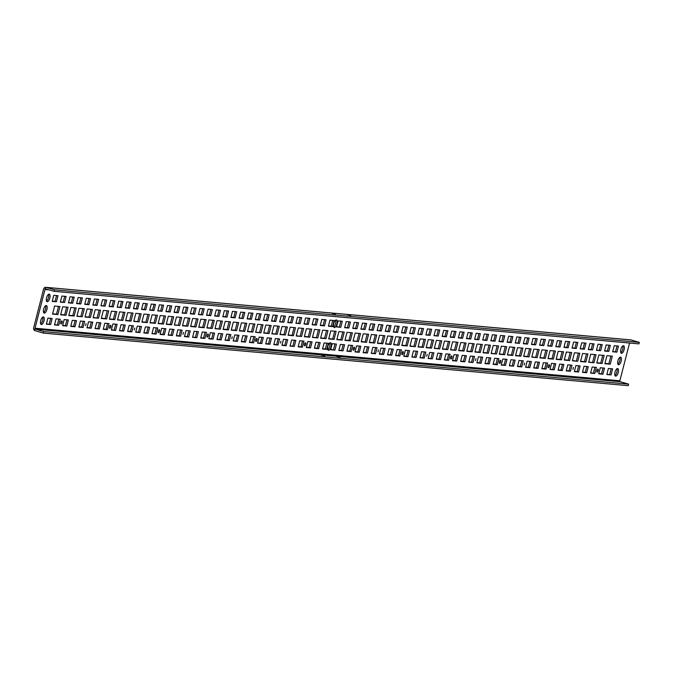 <?xml version="1.0" encoding="UTF-8"?>
<svg xmlns="http://www.w3.org/2000/svg" width="673" height="673" viewBox="0 0 673 673"><rect width="100%" height="100%" fill="white"/><g stroke="black" fill="none" stroke-linecap="round" stroke-linejoin="round"><path stroke-width="1.01" d="M639.35 342.372L631.081 339.958L46.252 287.405L54.521 289.819L639.35 342.372L638.963 343.886L54.126 291.333L54.521 289.819M350.801 315.469L347.546 314.796L350.801 315.469M335.373 314.081L332.109 313.408L335.373 314.081M324.638 355.857L321.383 355.184L324.638 355.857M46.252 287.405A2.356 2.145 -84.9 0 0 45.528 287.329L44.973 289.483A0.782 0.715 95.1 0 1 45.857 288.919L54.126 291.333M340.075 357.245L336.811 356.572L340.075 357.245M35.131 330.704L43.4 333.118L43.787 331.596L628.624 384.148L620.355 381.734L35.526 329.181A0.782 0.715 95.1 0 1 35.03 328.222L34.474 330.367A2.356 2.145 -84.9 0 0 35.131 330.704M628.624 384.148L628.237 385.671L43.4 333.118M34.474 330.367L34.474 330.367A2.356 2.145 -84.9 0 1 33.65 327.818L43.594 289.079A2.356 2.145 -84.9 0 1 45.528 287.329L34.474 330.367M620.355 381.734A0.782 0.715 -84.9 0 1 619.858 380.775L629.549 343.045M630.323 339.89A2.356 2.145 95.1 0 1 631.081 339.958M58.711 325.295L60.276 319.221L56.052 318.842L54.488 324.916L58.711 325.295L54.563 324.647M82.266 316.764L84.327 308.714L78.968 308.234L76.899 316.285L82.266 316.764L76.974 316.016M59.964 306.526L54.597 306.047L52.536 314.098L57.895 314.577L59.964 306.526M46.26 305.525A3.929 1.607 106.3 0 0 43.695 309.025A3.929 1.607 106.3 0 0 44.182 313.096A3.929 1.607 106.3 0 0 44.309 313.122A3.929 1.607 106.3 0 0 46.866 309.622A3.929 1.607 106.3 0 0 46.387 305.55A3.929 1.607 106.3 0 0 46.26 305.525M50.593 324.571L52.149 318.489L47.926 318.11L46.37 324.184L50.593 324.571L46.437 323.915M43.333 316.924A3.929 1.607 106.3 0 0 40.775 320.424A3.929 1.607 106.3 0 0 41.255 324.495A3.929 1.607 106.3 0 0 41.381 324.521A3.929 1.607 106.3 0 0 43.938 321.021A3.929 1.607 106.3 0 0 43.459 316.941A3.929 1.607 106.3 0 0 43.333 316.924M52.216 301.403L56.439 301.782L58.004 295.699L53.781 295.321L52.216 301.403M49.179 294.135A3.929 1.607 106.3 0 0 46.622 297.634A3.929 1.607 106.3 0 0 47.102 301.706A3.929 1.607 106.3 0 0 47.228 301.731A3.929 1.607 106.3 0 0 49.794 298.232A3.929 1.607 106.3 0 0 49.306 294.16A3.929 1.607 106.3 0 0 49.179 294.135M76.209 307.982L70.842 307.502L68.781 315.553L74.139 316.032L76.209 307.982M68.082 307.258L62.724 306.77L60.654 314.821L66.013 315.309L68.082 307.258M78.144 297.508L76.587 303.59L80.81 303.969L82.375 297.895L78.144 297.508M70.026 296.785L68.461 302.858L72.684 303.237L74.249 297.163L70.026 296.785M70.732 326.38L74.964 326.758L76.52 320.676L72.297 320.298L70.732 326.38M62.614 325.648L66.837 326.026L68.394 319.953L64.171 319.574L62.614 325.648M86.27 298.24L84.714 304.322L88.937 304.701L90.493 298.619L86.27 298.24M78.859 327.112L83.082 327.49L84.647 321.408L80.415 321.029L78.859 327.112M256.842 313.568L255.286 319.65L259.509 320.028L261.074 313.946L256.842 313.568M249.431 342.439L253.662 342.818L255.218 336.736L250.995 336.357L249.431 342.439M151.248 304.078L149.692 310.16L153.915 310.539L155.471 304.457L151.248 304.078M143.837 332.95L148.06 333.328L149.625 327.246L145.402 326.868L143.837 332.95M98.51 318.228L100.571 310.177L95.213 309.689L93.143 317.749L98.51 318.228L93.219 317.471M61.832 320.912A1.573 0.639 106.3 0 0 60.814 322.317A1.573 0.639 106.3 0 0 60.999 323.94A1.573 0.639 106.3 0 0 61.058 323.957A1.573 0.639 106.3 0 0 62.076 322.552A1.573 0.639 106.3 0 0 61.882 320.928A1.573 0.639 106.3 0 0 61.832 320.912M92.453 309.445L87.095 308.966L85.025 317.017L90.384 317.496L92.453 309.445M86.985 327.835L91.208 328.214L92.765 322.14L88.542 321.761L86.985 327.835M86.06 323.671L85.538 325.564L86.06 323.671M134.793 328.054L134.272 329.947L134.793 328.054M149.313 314.552L143.946 314.072L141.885 322.123L147.244 322.603L149.313 314.552M135.719 332.218L139.942 332.597L141.498 326.523L137.275 326.136L135.719 332.218M139.118 321.879L141.187 313.82L135.828 313.34L133.759 321.391L139.118 321.879L133.826 321.122M133.069 313.096L127.702 312.609L125.641 320.668L130.999 321.147L133.069 313.096M127.592 331.486L131.815 331.865L133.38 325.791L129.157 325.412L127.592 331.486M119.474 330.754L123.697 331.133L125.254 325.059L121.031 324.68L119.474 330.754M115.571 330.409L117.136 324.327L112.913 323.949L111.348 330.031L115.571 330.409L111.415 329.753M122.873 320.415L124.942 312.365L119.584 311.885L117.514 319.936L122.873 320.415L117.582 319.658M116.816 311.633L111.457 311.153L109.388 319.204L114.755 319.683L116.816 311.633M108.698 310.901L103.339 310.421L101.27 318.472L106.628 318.96L108.698 310.901M103.23 329.299L107.453 329.677L109.009 323.604L104.786 323.217L103.23 329.299M99.326 328.946L100.891 322.872L96.668 322.493L95.103 328.567L99.326 328.946L95.171 328.298M143.13 303.355L141.566 309.429L145.789 309.807L147.353 303.733L143.13 303.355M135.004 302.623L133.447 308.697L137.671 309.075L139.227 303.001L135.004 302.623M126.886 301.891L125.321 307.965L129.544 308.352L131.109 302.27L126.886 301.891M121.426 307.62L122.982 301.538L118.759 301.159L117.203 307.241L121.426 307.62L117.27 306.964M110.641 300.436L109.076 306.509L113.3 306.888L114.864 300.814L110.641 300.436M105.181 306.156L106.738 300.082L102.515 299.704L100.958 305.778L105.181 306.156L101.026 305.508M94.397 298.972L92.832 305.046L97.055 305.433L98.62 299.35L94.397 298.972M206.165 319.667L200.806 319.179L198.737 327.229L204.104 327.717L206.165 319.667M110.574 325.295A1.573 0.639 106.3 0 0 109.548 326.691A1.573 0.639 106.3 0 0 109.741 328.323A1.573 0.639 106.3 0 0 109.792 328.331A1.573 0.639 106.3 0 0 110.809 326.935A1.573 0.639 106.3 0 0 110.624 325.303A1.573 0.639 106.3 0 0 110.574 325.295M183.527 332.437L183.006 334.33L183.527 332.437M196.802 337.703L198.358 331.629L194.135 331.251L192.579 337.324L196.802 337.703L192.646 337.055M198.047 318.935L192.688 318.455L190.619 326.506L195.978 326.985L198.047 318.935M189.921 318.203L184.562 317.723L182.492 325.774L187.86 326.254L189.921 318.203M184.452 336.593L188.676 336.98L190.24 330.897L186.017 330.519L184.452 336.593M176.334 335.869L180.557 336.248L182.114 330.165L177.891 329.787L176.334 335.869M179.733 325.522L181.803 317.471L176.444 316.991L174.374 325.042L179.733 325.522L174.442 324.773M173.676 316.747L168.317 316.26L166.248 324.31L171.615 324.798L173.676 316.747M165.558 316.016L160.191 315.528L158.13 323.587L163.489 324.066L165.558 316.016M168.208 335.137L172.431 335.516L173.996 329.442L169.764 329.063L168.208 335.137M160.081 334.405L164.313 334.784L165.869 328.71L161.646 328.331L160.081 334.405M156.186 334.06L157.743 327.978L153.52 327.6L151.963 333.673L156.186 334.06L152.031 333.404M157.432 315.284L152.073 314.804L150.003 322.855L155.362 323.334L157.432 315.284M159.308 329.677A1.573 0.639 106.3 0 0 158.281 331.074A1.573 0.639 106.3 0 0 158.475 332.706A1.573 0.639 106.3 0 0 158.525 332.714A1.573 0.639 106.3 0 0 159.551 331.309A1.573 0.639 106.3 0 0 159.358 329.686A1.573 0.639 106.3 0 0 159.308 329.677M232.261 336.811L231.773 338.712L232.261 336.811M254.907 324.041L249.548 323.562L247.479 331.612L252.838 332.092L254.907 324.041M246.781 323.309L241.422 322.83L239.352 330.88L244.711 331.368L246.781 323.309M241.313 341.707L245.536 342.086L247.1 336.012L242.869 335.625L241.313 341.707M237.409 341.354L238.974 335.28L234.751 334.902L233.186 340.975L237.409 341.354L233.262 340.706M238.663 322.586L233.295 322.098L231.234 330.157L236.593 330.636L238.663 322.586M230.536 321.854L225.177 321.374L223.108 329.425L228.467 329.905L230.536 321.854M225.068 340.244L229.291 340.622L230.847 334.548L226.624 334.17L225.068 340.244M216.942 339.52L221.165 339.899L222.729 333.816L218.506 333.438L216.942 339.52M220.349 329.173L222.418 321.122L217.051 320.642L214.99 328.693L220.349 329.173L215.057 328.424M214.292 320.39L208.933 319.911L206.863 327.961L212.222 328.441L214.292 320.39M208.823 338.788L213.047 339.167L214.603 333.085L210.38 332.706L208.823 338.788M200.697 338.056L204.92 338.435L206.485 332.361L202.262 331.982L200.697 338.056M248.724 312.844L247.159 318.918L251.391 319.296L252.947 313.223L248.724 312.844M243.264 318.565L244.821 312.491L240.598 312.112L239.041 318.186L243.264 318.565L239.108 317.917M232.479 311.38L230.915 317.454L235.138 317.841L236.703 311.759L232.479 311.38M224.353 310.648L222.797 316.731L227.02 317.109L228.576 311.027L224.353 310.648M216.235 309.916L214.67 315.999L218.893 316.377L220.458 310.303L216.235 309.916M208.108 309.193L206.552 315.267L210.775 315.645L212.332 309.572L208.108 309.193M202.649 314.914L204.213 308.84L199.99 308.461L198.426 314.535L202.649 314.914L198.493 314.266M191.864 307.729L190.308 313.811L194.531 314.19L196.087 308.108L191.864 307.729M183.746 306.997L182.181 313.08L186.404 313.458L187.969 307.384L183.746 306.997M175.619 306.274L174.063 312.348L178.286 312.726L179.842 306.652L175.619 306.274M167.493 305.542L165.937 311.616L170.16 311.994L171.724 305.921L167.493 305.542M162.042 311.271L163.598 305.189L159.375 304.81L157.81 310.892L162.042 311.271L157.886 310.615M466.095 343.02L460.736 342.54L458.666 350.591L464.025 351.07L466.095 343.02M358.431 341.581L360.501 333.53L355.142 333.051L353.073 341.102L358.431 341.581L353.14 340.832M311.767 329.156L306.4 328.668L304.339 336.719L309.698 337.207L311.767 329.156M298.173 346.814L302.396 347.192L303.952 341.118L299.729 340.74L298.173 346.814M208.041 334.052A1.573 0.639 106.3 0 0 207.015 335.457A1.573 0.639 106.3 0 0 207.208 337.08A1.573 0.639 106.3 0 0 207.259 337.089A1.573 0.639 106.3 0 0 208.285 335.692A1.573 0.639 106.3 0 0 208.092 334.06A1.573 0.639 106.3 0 0 208.041 334.052M281.003 341.194L280.481 343.087L281.003 341.194M294.269 346.46L295.834 340.387L291.611 340.008L290.046 346.082L294.269 346.46L290.122 345.813M301.571 336.475L303.641 328.424L298.282 327.936L296.213 335.995L301.571 336.475L296.28 335.718M295.523 327.692L290.156 327.213L288.086 335.263L293.453 335.743L295.523 327.692M287.396 326.96L282.037 326.481L279.968 334.531L285.327 335.011L287.396 326.96M281.928 345.358L286.151 345.737L287.708 339.655L283.484 339.276L281.928 345.358M278.025 345.005L279.589 338.931L275.366 338.544L273.802 344.626L278.025 345.005L273.869 344.349M277.209 334.288L279.27 326.228L273.911 325.749L271.842 333.8L277.209 334.288L271.917 333.53M271.152 325.505L265.793 325.017L263.723 333.076L269.082 333.556L271.152 325.505M265.684 343.895L269.907 344.273L271.463 338.199L267.24 337.821L265.684 343.895M257.557 343.163L261.78 343.541L263.345 337.467L259.122 337.089L257.557 343.163M260.964 332.824L263.025 324.773L257.666 324.293L255.597 332.344L260.964 332.824L255.673 332.067M256.775 338.435A1.573 0.639 106.3 0 0 255.757 339.831A1.573 0.639 106.3 0 0 255.95 341.463A1.573 0.639 106.3 0 0 256.001 341.472A1.573 0.639 106.3 0 0 257.019 340.067A1.573 0.639 106.3 0 0 256.825 338.443A1.573 0.639 106.3 0 0 256.775 338.435M330.468 342.725A3.929 1.607 106.3 0 0 327.911 346.225A3.929 1.607 106.3 0 0 328.39 350.296A3.929 1.607 106.3 0 0 328.517 350.322A3.929 1.607 106.3 0 0 331.074 346.822A3.929 1.607 106.3 0 0 330.594 342.75A3.929 1.607 106.3 0 0 330.468 342.725M305.517 342.809A1.573 0.639 106.3 0 0 304.49 344.214A1.573 0.639 106.3 0 0 304.684 345.838A1.573 0.639 106.3 0 0 304.734 345.846A1.573 0.639 106.3 0 0 305.761 344.45A1.573 0.639 106.3 0 0 305.567 342.818A1.573 0.639 106.3 0 0 305.517 342.809M352.374 332.799L347.016 332.319L344.946 340.37L350.313 340.849L352.374 332.799M344.256 332.075L338.898 331.587L336.828 339.638L342.187 340.126L344.256 332.075M346.906 351.197L351.129 351.575L352.694 345.493L348.471 345.114L346.906 351.197M338.788 350.465L343.011 350.843L344.568 344.769L340.345 344.391L338.788 350.465M334.885 350.111L336.45 344.038L332.218 343.659L330.662 349.733L334.885 350.111L330.729 349.464M336.13 331.343L330.771 330.864L328.702 338.914L334.06 339.394L336.13 331.343M328.012 330.611L322.645 330.132L320.584 338.183L325.942 338.662L328.012 330.611M322.535 349.001L326.767 349.388L328.323 343.306L324.1 342.927L322.535 349.001M314.417 348.278L318.64 348.656L320.197 342.574L315.974 342.195L314.417 348.278M317.816 337.93L319.885 329.879L314.527 329.4L312.457 337.451L317.816 337.93L312.524 337.181M306.291 347.546L310.514 347.924L312.079 341.85L307.855 341.472L306.291 347.546M354.25 347.192A1.573 0.639 106.3 0 0 353.224 348.589A1.573 0.639 106.3 0 0 353.418 350.221A1.573 0.639 106.3 0 0 353.468 350.229A1.573 0.639 106.3 0 0 354.494 348.833A1.573 0.639 106.3 0 0 354.301 347.201A1.573 0.639 106.3 0 0 354.25 347.192M354.318 322.325L352.761 328.407L356.984 328.786L358.541 322.712L354.318 322.325M346.2 321.601L344.635 327.675L348.858 328.054L350.423 321.98L346.2 321.601M340.74 327.322L342.296 321.248L338.073 320.87L336.508 326.943L340.74 327.322L336.584 326.674M329.947 320.138L328.39 326.22L332.613 326.598L334.178 320.516L329.947 320.138M321.829 319.406L320.264 325.488L324.487 325.867L326.052 319.793L321.829 319.406M313.702 318.682L312.146 324.756L316.369 325.135L317.925 319.061L313.702 318.682M305.584 317.95L304.019 324.024L308.242 324.403L309.807 318.329L305.584 317.95M300.124 323.679L301.681 317.597L297.458 317.219L295.901 323.301L300.124 323.679L295.969 323.023M289.34 316.487L287.775 322.569L291.998 322.947L293.563 316.865L289.34 316.487M283.88 322.216L285.436 316.142L281.213 315.763L279.657 321.837L283.88 322.216L279.724 321.568M273.095 315.031L271.53 321.105L275.753 321.484L277.318 315.41L273.095 315.031M264.969 314.299L263.412 320.373L267.635 320.76L269.192 314.678L264.969 314.299M403.766 356.303L407.989 356.682L409.546 350.608L405.323 350.229L403.766 356.303M336.315 319.936A3.929 1.607 106.3 0 0 333.758 323.435A3.929 1.607 106.3 0 0 334.237 327.507A3.929 1.607 106.3 0 0 334.372 327.532A3.929 1.607 106.3 0 0 336.929 324.033A3.929 1.607 106.3 0 0 336.45 319.961A3.929 1.607 106.3 0 0 336.315 319.936M402.984 351.567A1.573 0.639 106.3 0 0 401.966 352.972A1.573 0.639 106.3 0 0 402.16 354.604A1.573 0.639 106.3 0 0 402.21 354.612A1.573 0.639 106.3 0 0 403.228 353.207A1.573 0.639 106.3 0 0 403.034 351.584A1.573 0.639 106.3 0 0 402.984 351.567M409.234 337.913L403.876 337.425L401.806 345.485L407.165 345.964L409.234 337.913M395.64 355.571L399.863 355.95L401.428 349.876L397.205 349.497L395.64 355.571M399.047 345.232L401.116 337.181L395.749 336.702L393.688 344.753L399.047 345.232L393.755 344.475M392.99 336.45L387.631 335.97L385.562 344.021L390.92 344.5L392.99 336.45M384.872 335.718L379.505 335.238L377.444 343.289L382.802 343.777L384.872 335.718M387.522 354.848L391.745 355.226L393.301 349.144L389.078 348.765L387.522 354.848M379.395 354.116L383.618 354.494L385.183 348.421L380.96 348.034L379.395 354.116M375.5 353.762L377.057 347.689L372.834 347.31L371.277 353.384L375.5 353.762L371.345 353.115M376.745 334.994L371.387 334.506L369.317 342.565L374.676 343.045L376.745 334.994M368.619 334.262L363.26 333.783L361.191 341.834L366.558 342.313L368.619 334.262M363.151 352.652L367.374 353.031L368.939 346.957L364.716 346.578L363.151 352.652M355.033 351.92L359.256 352.307L360.812 346.225L356.589 345.846L355.033 351.92M378.47 349.952L377.982 351.853L378.47 349.952M451.726 355.95A1.573 0.639 106.3 0 0 450.7 357.346A1.573 0.639 106.3 0 0 450.893 358.978A1.573 0.639 106.3 0 0 450.944 358.987A1.573 0.639 106.3 0 0 451.97 357.59A1.573 0.639 106.3 0 0 451.776 355.958A1.573 0.639 106.3 0 0 451.726 355.95M452.5 360.686L456.723 361.065L458.288 354.982L454.065 354.604L452.5 360.686M455.907 350.339L457.968 342.288L452.609 341.808L450.54 349.859L455.907 350.339L450.616 349.59M449.85 341.564L444.491 341.076L442.422 349.127L447.781 349.615L449.85 341.564M444.382 359.954L448.605 360.333L450.161 354.259L445.938 353.88L444.382 359.954M436.255 359.222L440.479 359.601L442.043 353.527L437.82 353.148L436.255 359.222M432.36 358.869L433.917 352.795L429.694 352.416L428.137 358.49L432.36 358.869L428.205 358.221M439.662 348.883L441.724 340.832L436.365 340.345L434.295 348.404L439.662 348.883L434.371 348.126M433.605 340.101L428.247 339.621L426.177 347.672L431.536 348.151L433.605 340.101M425.479 339.369L420.12 338.889L418.051 346.94L423.418 347.419L425.479 339.369M420.011 357.767L424.234 358.145L425.799 352.063L421.567 351.685L420.011 357.767M416.116 357.413L417.672 351.34L413.449 350.953L411.884 357.035L416.116 357.413L411.96 356.757M415.291 346.696L417.361 338.637L411.994 338.157L409.933 346.208L415.291 346.696L410 345.939M459.911 331.814L458.355 337.896L462.578 338.275L464.134 332.201L459.911 331.814M451.793 331.091L450.229 337.165L454.452 337.543L456.016 331.469L451.793 331.091M443.667 330.359L442.111 336.433L446.334 336.811L447.89 330.737L443.667 330.359M438.207 336.088L439.772 330.006L435.549 329.627L433.984 335.709L438.207 336.088L434.051 335.432M427.422 328.895L425.866 334.977L430.089 335.356L431.645 329.274L427.422 328.895M421.963 334.624L423.527 328.55L419.296 328.172L417.74 334.245L421.963 334.624L417.807 333.976M411.178 327.44L409.613 333.514L413.845 333.892L415.401 327.818L411.178 327.44M403.051 326.708L401.495 332.782L405.718 333.169L407.274 327.086L403.051 326.708M394.933 325.976L393.369 332.058L397.592 332.437L399.156 326.355L394.933 325.976M386.807 325.252L385.25 331.326L389.474 331.705L391.03 325.631L386.807 325.252M381.347 330.973L382.912 324.899L378.689 324.521L377.124 330.594L381.347 330.973L377.2 330.325M370.562 323.789L369.006 329.863L373.229 330.25L374.785 324.167L370.562 323.789M362.444 323.057L360.879 329.139L365.103 329.518L366.667 323.435L362.444 323.057M571.688 352.509L566.33 352.029L564.26 360.08L569.619 360.56L571.688 352.509M565.505 341.304L563.949 347.386L568.172 347.764L569.728 341.682L565.505 341.304M558.094 370.175L562.317 370.554L563.881 364.472L559.658 364.093L558.094 370.175M513.583 366.171L515.148 360.097L510.925 359.719L509.36 365.792L513.583 366.171L509.427 365.523M427.212 354.334L426.69 356.227L427.212 354.334M500.46 360.333A1.573 0.639 106.3 0 0 499.433 361.729A1.573 0.639 106.3 0 0 499.627 363.361A1.573 0.639 106.3 0 0 499.677 363.37A1.573 0.639 106.3 0 0 500.704 361.965A1.573 0.639 106.3 0 0 500.51 360.341A1.573 0.639 106.3 0 0 500.46 360.333M514.828 347.403L509.469 346.915L507.4 354.974L512.767 355.453L514.828 347.403M506.71 346.671L501.351 346.191L499.282 354.242L504.641 354.721L506.71 346.671M501.234 365.06L505.465 365.439L507.021 359.365L502.798 358.987L501.234 365.06M493.116 364.329L497.339 364.716L498.903 358.633L494.672 358.255L493.116 364.329M496.514 353.99L498.584 345.939L493.225 345.459L491.155 353.51L496.514 353.99L491.231 353.241M490.466 345.207L485.098 344.727L483.037 352.778L488.396 353.258L490.466 345.207M482.339 344.483L476.98 343.996L474.911 352.046L480.27 352.534L482.339 344.483M484.989 363.605L489.212 363.984L490.777 357.901L486.554 357.523L484.989 363.605M476.871 362.873L481.094 363.252L482.65 357.178L478.427 356.799L476.871 362.873M472.968 362.52L474.532 356.446L470.309 356.067L468.745 362.141L472.968 362.52L468.82 361.872M474.221 343.752L468.854 343.272L466.793 351.323L472.152 351.802L474.221 343.752M460.626 361.409L464.85 361.796L466.406 355.714L462.183 355.336L460.626 361.409M475.946 358.709L475.424 360.602L475.946 358.709M549.193 364.707A1.573 0.639 106.3 0 0 548.167 366.112A1.573 0.639 106.3 0 0 548.36 367.736A1.573 0.639 106.3 0 0 548.411 367.744A1.573 0.639 106.3 0 0 549.437 366.348A1.573 0.639 106.3 0 0 549.244 364.716A1.573 0.639 106.3 0 0 549.193 364.707M563.57 351.777L558.203 351.298L556.142 359.348L561.501 359.828L563.57 351.777M554.199 369.822L555.755 363.748L551.532 363.361L549.976 369.443L554.199 369.822L550.043 369.166M555.444 351.045L550.085 350.566L548.015 358.616L553.374 359.104L555.444 351.045M547.326 350.322L541.958 349.834L539.889 357.893L545.256 358.373L547.326 350.322M541.849 368.711L546.072 369.09L547.637 363.016L543.414 362.638L541.849 368.711M533.731 367.98L537.954 368.358L539.51 362.284L535.287 361.906L533.731 367.98M537.13 357.641L539.199 349.59L533.84 349.11L531.771 357.161L537.13 357.641L531.838 356.883M531.073 348.858L525.714 348.378L523.644 356.429L529.012 356.909L531.073 348.858M522.955 348.126L517.596 347.647L515.526 355.697L520.885 356.185L522.955 348.126M525.605 367.256L529.828 367.635L531.392 361.552L527.169 361.174L525.605 367.256M517.487 366.524L521.71 366.903L523.266 360.829L519.043 360.442L517.487 366.524M560.045 347.032L561.61 340.959L557.387 340.58L555.822 346.654L560.045 347.032L555.898 346.385M549.261 339.848L547.704 345.922L551.927 346.301L553.484 340.227L549.261 339.848M541.142 339.116L539.578 345.19L543.801 345.577L545.366 339.495L541.142 339.116M533.016 338.384L531.46 344.467L535.683 344.845L537.239 338.763L533.016 338.384M524.898 337.661L523.333 343.735L527.556 344.113L529.121 338.039L524.898 337.661M519.438 343.381L520.995 337.308L516.771 336.929L515.215 343.003L519.438 343.381L515.282 342.734M508.645 336.197L507.089 342.271L511.312 342.65L512.876 336.576L508.645 336.197M500.527 335.465L498.962 341.548L503.194 341.926L504.75 335.844L500.527 335.465M492.4 334.733L490.844 340.816L495.067 341.194L496.624 335.12L492.4 334.733M484.282 334.01L482.718 340.084L486.941 340.462L488.505 334.388L484.282 334.01M478.823 339.73L480.379 333.657L476.156 333.278L474.6 339.352L478.823 339.73L474.667 339.083M468.038 332.546L466.473 338.628L470.696 339.007L472.261 332.925L468.038 332.546M524.679 363.092L524.158 364.985L524.679 363.092M617.604 368.526A3.929 1.607 106.3 0 0 615.046 372.026A3.929 1.607 106.3 0 0 615.526 376.098A3.929 1.607 106.3 0 0 615.652 376.123A3.929 1.607 106.3 0 0 618.209 372.623A3.929 1.607 106.3 0 0 617.73 368.552A3.929 1.607 106.3 0 0 617.604 368.526M620.531 357.127A3.929 1.607 106.3 0 0 617.974 360.627A3.929 1.607 106.3 0 0 618.453 364.707A3.929 1.607 106.3 0 0 618.58 364.724A3.929 1.607 106.3 0 0 621.137 361.224A3.929 1.607 106.3 0 0 620.657 357.153A3.929 1.607 106.3 0 0 620.531 357.127M597.927 369.09A1.573 0.639 106.3 0 0 596.909 370.486A1.573 0.639 106.3 0 0 597.102 372.119A1.573 0.639 106.3 0 0 597.153 372.127A1.573 0.639 106.3 0 0 598.171 370.73A1.573 0.639 106.3 0 0 597.977 369.098A1.573 0.639 106.3 0 0 597.927 369.09M611.059 374.928L612.615 368.854L608.392 368.476L606.836 374.55L611.059 374.928L606.903 374.281M612.304 356.16L606.945 355.681L604.876 363.731L610.234 364.211L612.304 356.16M604.177 355.428L598.819 354.949L596.749 362.999L602.116 363.479L604.177 355.428M598.709 373.818L602.932 374.205L604.497 368.123L600.274 367.744L598.709 373.818M594.814 373.473L596.371 367.391L592.147 367.012L590.591 373.094L594.814 373.473L590.658 372.817M593.99 362.747L596.059 354.696L590.701 354.217L588.631 362.267L593.99 362.747L588.698 361.998M587.933 353.973L582.574 353.485L580.505 361.536L585.863 362.024L587.933 353.973M582.465 372.362L586.688 372.741L588.252 366.667L584.021 366.289L582.465 372.362M574.338 371.631L578.57 372.009L580.126 365.935L575.903 365.557L574.338 371.631M577.745 361.292L579.815 353.241L574.448 352.753L572.387 360.812L577.745 361.292L572.454 360.535M566.22 370.899L570.443 371.277L572 365.203L567.776 364.825L566.22 370.899M573.413 367.466L572.925 369.368L573.413 367.466M616.905 352.139L618.47 346.065L614.247 345.686L612.682 351.76L616.905 352.139L612.75 351.491M606.121 344.955L604.564 351.037L608.787 351.415L610.344 345.333L606.121 344.955M600.661 350.683L602.226 344.61L598.003 344.223L596.438 350.305L600.661 350.683L596.505 350.027M589.876 343.499L588.311 349.573L592.543 349.952L594.099 343.878L589.876 343.499M581.75 342.767L580.193 348.841L584.416 349.22L585.981 343.146L581.75 342.767M573.632 342.035L572.067 348.109L576.29 348.496L577.855 342.414L573.632 342.035M623.459 345.737A3.929 1.607 106.3 0 0 620.893 349.237A3.929 1.607 106.3 0 0 621.381 353.308A3.929 1.607 106.3 0 0 621.507 353.333A3.929 1.607 106.3 0 0 624.064 349.834A3.929 1.607 106.3 0 0 623.585 345.762A3.929 1.607 106.3 0 0 623.459 345.737M64.566 302.505L66.122 296.431L61.899 296.053L60.343 302.127L64.566 302.505L60.41 301.857M64.675 296.305L63.186 302.11M58.829 319.086L57.34 324.891M82.88 308.587L80.886 316.36M58.509 306.392L56.515 314.173L52.603 313.82M45.579 305.744A3.929 1.607 -73.7 0 1 45.444 309.37A3.929 1.607 -73.7 0 1 43.602 312.499M50.702 318.363L49.213 324.167M42.651 317.143A3.929 1.607 -73.7 0 1 42.517 320.769A3.929 1.607 -73.7 0 1 40.683 323.89M56.557 295.573L55.068 301.378L52.292 301.125M48.506 294.353A3.929 1.607 -73.7 0 1 48.372 297.979A3.929 1.607 -73.7 0 1 46.53 301.109M74.762 307.855L72.76 315.637L68.848 315.284M66.635 307.124L64.642 314.905L60.721 314.552M80.92 297.76L79.431 303.565L76.655 303.313M72.802 297.029L71.313 302.833L68.537 302.589M75.073 320.55L73.584 326.355L70.808 326.102M66.947 319.818L65.458 325.623L62.682 325.379M89.046 298.492L87.557 304.297L84.781 304.045M83.191 321.282L81.702 327.086L78.926 326.834M259.618 313.82L258.129 319.625L255.353 319.372M253.771 336.609L252.282 342.414L249.506 342.162M154.024 304.331L152.535 310.135L149.759 309.883M148.178 327.12L146.689 332.925L143.913 332.672M99.124 310.043L97.131 317.824M91.006 309.311L89.004 317.092L85.092 316.739M91.318 322.014L89.829 327.818L87.053 327.566M147.867 314.426L145.864 322.207L141.953 321.854M140.051 326.388L138.562 332.193L135.786 331.94M139.74 313.694L137.746 321.475M131.614 312.962L129.62 320.743L125.708 320.39M131.933 325.656L130.444 331.461L127.668 331.217M123.807 324.933L122.318 330.737L119.542 330.485M115.689 324.201L114.191 330.006M123.496 312.23L121.493 320.012M115.369 311.506L113.375 319.28L109.463 318.935M107.251 310.775L105.249 318.556L101.337 318.203M107.562 323.469L106.073 329.274L103.297 329.021M99.444 322.737L97.947 328.542M145.906 303.599L144.417 309.403L141.641 309.159M137.78 302.867L136.291 308.671L133.515 308.427M129.662 302.143L128.173 307.948L125.397 307.696M121.535 301.411L120.046 307.216M113.417 300.68L111.92 306.484L109.144 306.24M105.291 299.948L103.802 305.752M97.164 299.224L95.675 305.029L92.899 304.776M204.718 319.532L202.724 327.314L198.813 326.96M196.911 331.495L195.422 337.299M196.6 318.8L194.598 326.582L190.686 326.228M188.474 318.077L186.48 325.85L182.568 325.505M188.793 330.771L187.296 336.576L184.52 336.323M180.667 330.039L179.178 335.844L176.402 335.591M180.356 317.345L178.353 325.126M172.229 316.613L170.235 324.394L166.324 324.041M164.111 315.881L162.109 323.663L158.197 323.309M172.54 329.307L171.051 335.112L168.275 334.868M164.422 328.575L162.933 334.38L160.157 334.136M156.296 327.852L154.807 333.657M155.985 315.157L153.991 322.931L150.071 322.577M253.46 323.915L251.458 331.688L247.546 331.343M245.334 323.183L243.34 330.965L239.428 330.611M245.645 335.877L244.156 341.682L241.38 341.43M237.527 335.146L236.038 340.95M237.216 322.451L235.214 330.233L231.302 329.879M229.089 321.719L227.095 329.501L223.175 329.147M229.4 334.422L227.911 340.227L225.135 339.974M221.282 333.69L219.793 339.495L217.017 339.242M220.963 320.996L218.969 328.769M212.845 320.264L210.842 328.045L206.931 327.692M213.156 332.958L211.667 338.763L208.891 338.511M205.038 332.226L203.54 338.031L200.773 337.787M251.5 313.088L250.011 318.893L247.235 318.649M243.374 312.356L241.885 318.161M235.256 311.633L233.767 317.437L230.99 317.185M227.129 310.901L225.64 316.705L222.864 316.453M219.011 310.169L217.522 315.974L214.746 315.721M210.885 309.437L209.396 315.242L206.619 314.998M202.766 308.714L201.269 314.518M194.64 307.982L193.151 313.786L190.375 313.534M186.522 307.25L185.025 313.054L182.248 312.802M178.395 306.518L176.906 312.322L174.13 312.079M170.269 305.794L168.78 311.599L166.004 311.347M162.151 305.062L160.662 310.867M464.648 342.894L462.645 350.667L458.734 350.322M359.054 333.404L357.052 341.177M310.312 329.021L308.318 336.803L304.406 336.45M302.505 340.984L301.016 346.788L298.24 346.545M294.387 340.26L292.898 346.065M302.194 328.289L300.192 336.071M294.067 327.566L292.074 335.339L288.162 334.986M285.949 326.834L283.947 334.616L280.035 334.262M286.261 339.529L284.772 345.333L281.995 345.081M278.142 338.797L276.645 344.601M277.823 326.102L275.829 333.884M269.705 325.37L267.703 333.152L263.791 332.799M270.016 338.065L268.527 343.869L265.751 343.625M261.89 337.341L260.401 343.146L257.624 342.894M261.578 324.638L259.585 332.42M329.787 342.944A3.929 1.607 -73.7 0 1 329.652 346.57A3.929 1.607 -73.7 0 1 327.818 349.699M350.927 332.672L348.934 340.454L345.022 340.101M342.809 331.94L340.807 339.722L336.895 339.369M351.247 345.367L349.75 351.171L346.974 350.919M343.121 344.635L341.632 350.44L338.856 350.196M334.994 343.903L333.505 349.708M334.683 331.209L332.689 338.99L328.777 338.637M326.565 330.485L324.563 338.258L320.651 337.913M326.876 343.18L325.387 348.984L322.611 348.732M318.75 342.448L317.261 348.252L314.484 348M318.438 329.753L316.445 337.535M310.632 341.716L309.143 347.52L306.366 347.276M357.094 322.577L355.605 328.382L352.829 328.13M348.967 321.845L347.478 327.65L344.702 327.406M340.849 321.122L339.36 326.927M332.723 320.39L331.234 326.195L328.458 325.942M324.605 319.658L323.116 325.463L320.34 325.21M316.478 318.926L314.989 324.731L312.213 324.487M308.36 318.203L306.871 324.007L304.095 323.755M300.234 317.471L298.745 323.276M292.116 316.739L290.618 322.544L287.851 322.291M283.989 316.007L282.5 321.812M275.871 315.275L274.374 321.08L271.598 320.836M267.745 314.552L266.256 320.356L263.48 320.104M408.099 350.473L406.61 356.278L403.834 356.034M335.642 320.155A3.929 1.607 -73.7 0 1 335.507 323.78A3.929 1.607 -73.7 0 1 333.665 326.91M407.788 337.779L405.794 345.56L401.874 345.207M399.981 349.75L398.492 355.554L395.716 355.302M399.669 337.047L397.667 344.828M391.543 336.323L389.549 344.096L385.629 343.752M383.417 335.591L381.423 343.373L377.511 343.02M391.854 349.018L390.365 354.822L387.589 354.57M383.736 348.286L382.247 354.091L379.471 353.838M375.61 347.554L374.121 353.359M375.298 334.86L373.296 342.641L369.384 342.288M367.172 334.128L365.178 341.909L361.266 341.556M367.492 346.831L365.994 352.635L363.218 352.383M359.365 346.099L357.876 351.903L355.1 351.651M456.841 354.856L455.343 360.661L452.576 360.408M456.521 342.162L454.527 349.943M448.403 341.43L446.401 349.211L442.489 348.858M448.714 354.124L447.225 359.929L444.449 359.685M440.596 353.392L439.099 359.197L436.323 358.953M432.47 352.669L430.981 358.473M440.277 340.698L438.283 348.479M432.159 339.974L430.156 347.748L426.245 347.394M424.032 339.242L422.038 347.024L418.126 346.671M424.343 351.937L422.854 357.742L420.078 357.489M416.225 351.205L414.736 357.01M415.914 338.511L413.912 346.292M462.688 332.067L461.198 337.871L458.422 337.619M454.569 331.335L453.072 337.139L450.296 336.895M446.443 330.611L444.954 336.416L442.178 336.164M438.325 329.879L436.827 335.684M430.198 329.147L428.709 334.952L425.933 334.7M422.072 328.416L420.583 334.22M413.954 327.684L412.465 333.488L409.689 333.244M405.827 326.96L404.338 332.765L401.562 332.512M397.709 326.228L396.22 332.033L393.444 331.781M389.583 325.496L388.094 331.301L385.318 331.057M381.465 324.765L379.976 330.569M373.338 324.041L371.849 329.846L369.073 329.593M365.22 323.309L363.723 329.114L360.947 328.861M570.241 352.383L568.248 360.156L564.327 359.803M568.281 341.556L566.792 347.361L564.016 347.108M562.435 364.345L560.946 370.15L558.169 369.898M513.692 359.962L512.203 365.767M513.381 347.268L511.387 355.05L507.476 354.696M505.263 346.536L503.261 354.318L499.349 353.964M505.574 359.239L504.085 365.044L501.309 364.791M497.448 358.507L495.959 364.312L493.183 364.059M497.137 345.813L495.143 353.586M489.019 345.081L487.016 352.862L483.105 352.509M480.892 344.349L478.898 352.13L474.978 351.777M489.33 357.775L487.841 363.58L485.065 363.327M481.203 357.043L479.714 362.848L476.938 362.604M473.085 356.311L471.596 362.116M472.766 343.617L470.772 351.399L466.86 351.045M464.959 355.588L463.47 361.393L460.694 361.14M562.115 351.651L560.121 359.432L556.209 359.079M554.308 363.613L552.819 369.418M553.997 350.919L551.995 358.701L548.083 358.347M545.87 350.187L543.877 357.969L539.965 357.615M546.19 362.882L544.701 368.686L541.925 368.442M538.064 362.158L536.574 367.963L533.798 367.71M537.752 349.455L535.75 357.237M529.626 348.732L527.632 356.505L523.72 356.16M521.508 348L519.506 355.781L515.594 355.428M529.945 361.426L528.448 367.231L525.672 366.978M521.819 360.694L520.33 366.499L517.554 366.247M560.163 340.824L558.674 346.629M552.037 340.092L550.548 345.897L547.772 345.653M543.919 339.369L542.421 345.173L539.653 344.921M535.792 338.637L534.303 344.441L531.527 344.189M527.674 337.905L526.177 343.71L523.401 343.466M519.548 337.173L518.059 342.978M511.421 336.45L509.932 342.254L507.156 342.002M503.303 335.718L501.814 341.522L499.038 341.27M495.177 334.986L493.688 340.79L490.911 340.538M487.059 334.254L485.57 340.058L482.793 339.815M478.932 333.53L477.443 339.335M470.814 332.799L469.325 338.603L466.549 338.351M616.922 368.745A3.929 1.607 -73.7 0 1 616.788 372.371A3.929 1.607 -73.7 0 1 614.954 375.5M619.85 357.355A3.929 1.607 -73.7 0 1 619.715 360.98A3.929 1.607 -73.7 0 1 617.881 364.101M611.168 368.72L609.679 374.524M610.857 356.025L608.855 363.807L604.943 363.454M602.73 355.302L600.737 363.075L596.825 362.73M603.05 367.996L601.553 373.801L598.777 373.549M594.924 367.265L593.435 373.069M594.612 354.57L592.61 362.352M586.486 353.838L584.492 361.62L580.58 361.266M586.797 366.533L585.308 372.337L582.532 372.093M578.679 365.801L577.19 371.605L574.414 371.361M578.368 353.106L576.366 360.888M570.553 365.077L569.064 370.882L566.287 370.63M617.023 345.939L615.526 351.743M608.897 345.207L607.408 351.012L604.632 350.759M600.77 344.475L599.281 350.28M592.652 343.743L591.163 349.548L588.387 349.304M584.526 343.02L583.037 348.824L580.261 348.572M576.408 342.288L574.919 348.092L572.143 347.84M622.777 345.956A3.929 1.607 -73.7 0 1 622.643 349.581A3.929 1.607 -73.7 0 1 620.809 352.711M57.895 314.577L56.515 314.173M56.439 301.782L55.068 301.378M74.139 316.032L72.76 315.637M66.013 315.309L64.642 314.905M80.81 303.969L79.431 303.565M72.684 303.237L71.313 302.833M74.964 326.758L73.584 326.355M66.837 326.026L65.458 325.623M88.937 304.701L87.557 304.297M83.082 327.49L81.702 327.086M259.509 320.028L258.129 319.625M253.662 342.818L252.282 342.414M153.915 310.539L152.535 310.135M148.06 333.328L146.689 332.925M90.384 317.496L89.004 317.092M91.208 328.214L89.829 327.818M147.244 322.603L145.864 322.207M139.942 332.597L138.562 332.193M130.999 321.147L129.62 320.743M131.815 331.865L130.444 331.461M123.697 331.133L122.318 330.737M114.755 319.683L113.375 319.28M106.628 318.96L105.249 318.556M107.453 329.677L106.073 329.274M145.789 309.807L144.417 309.403M137.671 309.075L136.291 308.671M129.544 308.352L128.173 307.948M113.3 306.888L111.92 306.484M97.055 305.433L95.675 305.029M204.104 327.717L202.724 327.314M195.978 326.985L194.598 326.582M187.86 326.254L186.48 325.85M188.676 336.98L187.296 336.576M180.557 336.248L179.178 335.844M171.615 324.798L170.235 324.394M163.489 324.066L162.109 323.663M172.431 335.516L171.051 335.112M164.313 334.784L162.933 334.38M155.362 323.334L153.991 322.931M252.838 332.092L251.458 331.688M244.711 331.368L243.34 330.965M245.536 342.086L244.156 341.682M236.593 330.636L235.214 330.233M228.467 329.905L227.095 329.501M229.291 340.622L227.911 340.227M221.165 339.899L219.793 339.495M212.222 328.441L210.842 328.045M213.047 339.167L211.667 338.763M204.92 338.435L203.54 338.031M251.391 319.296L250.011 318.893M235.138 317.841L233.767 317.437M227.02 317.109L225.64 316.705M218.893 316.377L217.522 315.974M210.775 315.645L209.396 315.242M194.531 314.19L193.151 313.786M186.404 313.458L185.025 313.054M178.286 312.726L176.906 312.322M170.16 311.994L168.78 311.599M464.025 351.07L462.645 350.667M309.698 337.207L308.318 336.803M302.396 347.192L301.016 346.788M293.453 335.743L292.074 335.339M285.327 335.011L283.947 334.616M286.151 345.737L284.772 345.333M269.082 333.556L267.703 333.152M269.907 344.273L268.527 343.869M261.78 343.541L260.401 343.146M350.313 340.849L348.934 340.454M342.187 340.126L340.807 339.722M351.129 351.575L349.75 351.171M343.011 350.843L341.632 350.44M334.06 339.394L332.689 338.99M325.942 338.662L324.563 338.258M326.767 349.388L325.387 348.984M318.64 348.656L317.261 348.252M310.514 347.924L309.143 347.52M356.984 328.786L355.605 328.382M348.858 328.054L347.478 327.65M332.613 326.598L331.234 326.195M324.487 325.867L323.116 325.463M316.369 325.135L314.989 324.731M308.242 324.403L306.871 324.007M291.998 322.947L290.618 322.544M275.753 321.484L274.374 321.08M267.635 320.76L266.256 320.356M407.989 356.682L406.61 356.278M407.165 345.964L405.794 345.56M399.863 355.95L398.492 355.554M390.92 344.5L389.549 344.096M382.802 343.777L381.423 343.373M391.745 355.226L390.365 354.822M383.618 354.494L382.247 354.091M374.676 343.045L373.296 342.641M366.558 342.313L365.178 341.909M367.374 353.031L365.994 352.635M359.256 352.307L357.876 351.903M456.723 361.065L455.343 360.661M447.781 349.615L446.401 349.211M448.605 360.333L447.225 359.929M440.479 359.601L439.099 359.197M431.536 348.151L430.156 347.748M423.418 347.419L422.038 347.024M424.234 358.145L422.854 357.742M462.578 338.275L461.198 337.871M454.452 337.543L453.072 337.139M446.334 336.811L444.954 336.416M430.089 335.356L428.709 334.952M413.845 333.892L412.465 333.488M405.718 333.169L404.338 332.765M397.592 332.437L396.22 332.033M389.474 331.705L388.094 331.301M373.229 330.25L371.849 329.846M365.103 329.518L363.723 329.114M569.619 360.56L568.248 360.156M568.172 347.764L566.792 347.361M562.317 370.554L560.946 370.15M512.767 355.453L511.387 355.05M504.641 354.721L503.261 354.318M505.465 365.439L504.085 365.044M497.339 364.716L495.959 364.312M488.396 353.258L487.016 352.862M480.27 352.534L478.898 352.13M489.212 363.984L487.841 363.58M481.094 363.252L479.714 362.848M472.152 351.802L470.772 351.399M464.85 361.796L463.47 361.393M561.501 359.828L560.121 359.432M553.374 359.104L551.995 358.701M545.256 358.373L543.877 357.969M546.072 369.09L544.701 368.686M537.954 368.358L536.574 367.963M529.012 356.909L527.632 356.505M520.885 356.185L519.506 355.781M529.828 367.635L528.448 367.231M521.71 366.903L520.33 366.499M551.927 346.301L550.548 345.897M543.801 345.577L542.421 345.173M535.683 344.845L534.303 344.441M527.556 344.113L526.177 343.71M511.312 342.65L509.932 342.254M503.194 341.926L501.814 341.522M495.067 341.194L493.688 340.79M486.941 340.462L485.57 340.058M470.696 339.007L469.325 338.603M610.234 364.211L608.855 363.807M602.116 363.479L600.737 363.075M602.932 374.205L601.553 373.801M585.863 362.024L584.492 361.62M586.688 372.741L585.308 372.337M578.57 372.009L577.19 371.605M570.443 371.277L569.064 370.882M608.787 351.415L607.408 351.012M592.543 349.952L591.163 349.548M584.416 349.22L583.037 348.824M576.29 348.496L574.919 348.092M35.526 329.181L43.787 331.596M619.858 380.775L35.03 328.222M44.973 289.483L49.011 289.844M630.71 339.882L45.873 287.329"/></g></svg>
